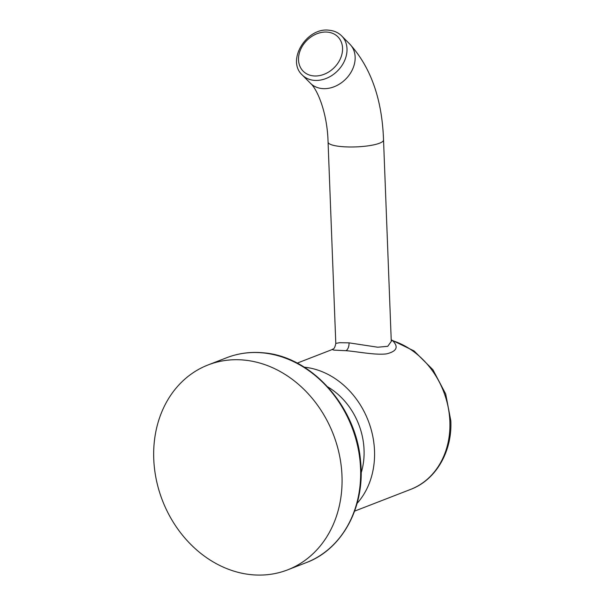 <?xml version="1.0" encoding="UTF-8"?>
<svg xmlns="http://www.w3.org/2000/svg" width="605" height="605" viewBox="0 0 605 605"><rect width="100%" height="100%" fill="white"/><g stroke="black" fill="none" stroke-linecap="round" stroke-linejoin="round"><path stroke-width="0.91" d="M208.128 364.928A109.906 91.612 68.8 0 0 156.355 479.954A109.906 91.612 68.8 0 0 251.998 574.75A109.906 91.612 -111.2 0 0 287.625 569.865A109.906 91.612 -111.2 0 0 339.39 454.839A109.906 91.612 -111.2 0 0 243.754 360.043A109.906 91.612 68.8 0 0 208.128 364.928L226.709 357.721C238.166 353.312 250.183 351.656 262.759 352.768C310.917 355.921 356.194 406.227 360.535 460.821C365.601 505.946 342.74 549.181 306.206 562.65A109.906 91.612 -111.2 0 0 357.971 447.632A109.906 91.612 -111.2 0 0 262.336 352.836A109.906 91.612 -111.2 0 0 226.709 357.721M304.255 367.174A79.376 66.164 68.8 0 1 374.51 450.778A79.376 66.164 68.8 0 1 357.094 503.375M361.14 472.981A67.163 55.985 -111.2 0 0 327.744 386.89M297.199 363.121L332.221 349.531L333.854 350.106L345.863 350.688C356.557 351.414 375.826 355.407 386.693 353.834C396.82 351.316 398.793 346.93 392.622 340.683L391.223 340.07M332.576 349.395L332.16 349.561C332.621 348.435 334.353 350.65 335.798 343.413L339.549 342.702L349.047 342.853L377.739 347.217L387.745 346.317L391.269 341.424M354.613 511.127L410.606 489.407A79.376 66.164 -111.2 0 0 449.87 421.541A79.376 66.164 -111.2 0 0 392.622 340.683A6.663 5.392 -55.2 0 1 391.238 340.554M345.863 350.688A6.663 3.403 95.2 0 0 349.047 342.853M328.069 142.114A27.754 5.853 -2.2 0 0 341.507 146.599A27.754 5.853 -2.2 0 0 369.549 145.631A27.754 5.853 -2.2 0 0 383.532 139.989C382.133 99.386 370.903 67.442 349.849 44.173A27.754 21.916 -44.7 0 1 350.59 72.955A27.754 21.916 -44.7 0 1 322.246 88.58A27.754 21.916 -44.7 0 1 310.395 83.218C317.406 89.192 327.381 113.022 328.069 142.114L335.798 343.413M310.395 83.218L302.25 74.99A27.754 21.916 -44.7 0 0 314.108 80.352A27.754 21.916 -44.7 0 0 342.445 64.727A27.754 21.916 -44.7 0 0 341.704 35.945L349.849 44.173M327.471 32.118A24.427 19.292 -44.7 0 0 299.626 52.121A24.427 19.292 -44.7 0 0 313.609 75.912A24.427 19.292 -44.7 0 0 341.454 55.902A24.427 19.292 -44.7 0 0 327.471 32.118M287.625 569.865L306.206 562.65M410.606 489.407C435.963 479.969 452.374 451.383 450.823 420.77L445.688 393.968L432.938 369.738L414.062 350.93L391.208 339.844M391.269 341.288L383.532 139.989M302.25 74.99C286.089 60.349 306.826 26.96 329.211 30.25C334.187 30.726 338.354 32.625 341.704 35.945"/></g></svg>
